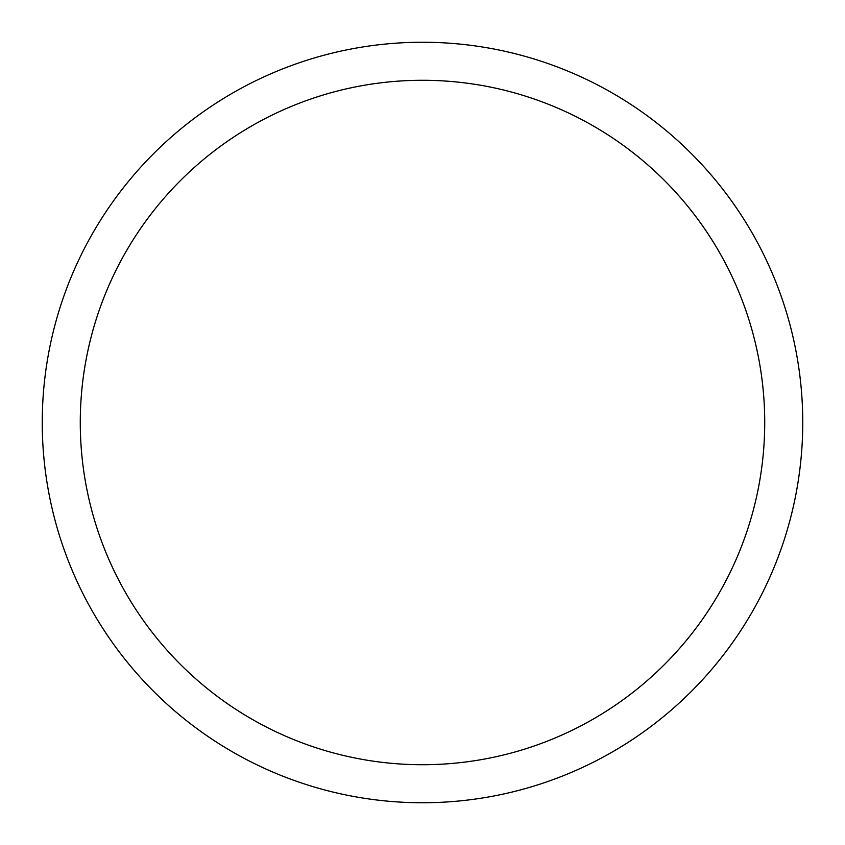 <?xml version="1.0" encoding="UTF-8"?>
<svg xmlns="http://www.w3.org/2000/svg" width="845" height="845" viewBox="0 0 845 845"><rect width="100%" height="100%" fill="white"/><g stroke="black" fill="none" stroke-linecap="round" stroke-linejoin="round"><path stroke-width="1.27" d="M42.25 422.5A380.25 380.25 0 0 1 612.625 93.193A380.25 380.25 0 0 1 612.625 751.807A380.25 380.25 0 0 1 42.25 422.5M80.275 422.5A342.225 342.225 0 0 1 593.612 126.127A342.225 342.225 0 0 1 593.612 718.873A342.225 342.225 0 0 1 80.275 422.5"/></g></svg>
